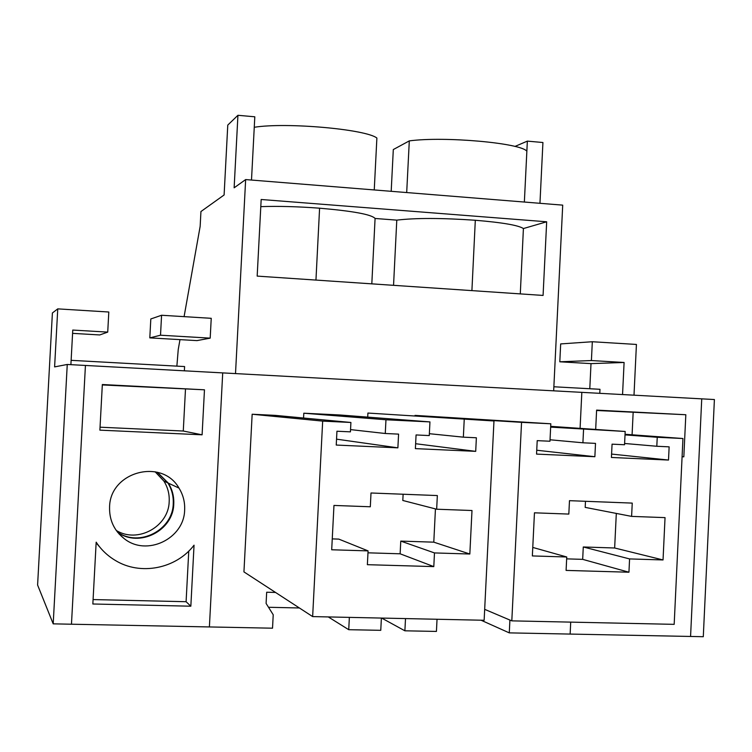 <?xml version="1.0" encoding="UTF-8"?>
<svg xmlns="http://www.w3.org/2000/svg" width="752" height="752" viewBox="0 0 752 752"><rect width="100%" height="100%" fill="white"/><g stroke="black" fill="none" stroke-linecap="round" stroke-linejoin="round"><path stroke-width="1.13" d="M406.691 192.559L409.304 140.887C444.423 136.15 520.798 143.002 526.861 151.218L527.349 141.122L542.925 142.513L539.955 203.303M514.941 146.443L527.349 141.122M409.304 140.887L393.305 149.554L391.19 191.309M524.36 202.044L526.861 151.218M553.669 390.824L562.712 205.136L245.65 179.578L234.135 187.812L237.933 115.291L227.771 125.086L224.105 194.975L200.934 211.538L200.154 226.352L184.09 316.639M235.508 373.584L245.65 179.578M546.676 221.784L261.17 199.496L257.175 276.106L543.076 295.433L546.676 221.784L523.411 228.552L520.29 293.891M275.533 592.444L266.678 592.228L266.095 603.414L273.22 614.769L272.525 628.193L71.468 624.216L85.437 365.453L67.257 364.466L54.605 366.901L57.754 308.875L108.805 312.014L107.724 332.111L72.765 330.062L70.895 364.664M509.912 620.062L509.283 632.874L690.571 636.455L701.738 398.851L714.4 399.538L703.289 636.709L690.571 636.455L701.738 398.851L581.832 392.356L580.083 428.367L581.832 392.356L222.714 372.898L209.394 626.942L222.714 372.898L85.437 365.453L71.468 624.216L53.195 623.85L37.6 585.028L52.396 312.973L57.754 308.875M381.386 618.069L380.766 630.326L348.731 629.697L328.267 616.922M299.399 607.973L268.52 607.278M509.283 632.874L481.026 620.203M437.034 619.263L436.433 631.426L404.886 630.806L381.659 618.069M179.991 339.631L178.243 349.473L176.87 366.13M210.193 338.137L211.237 318.312L161.577 315.257L160.514 335.213L210.193 338.137L196.949 340.618L149.808 337.874L160.514 335.213M374.252 189.946L376.884 138.048C366.111 129.25 286.277 122.097 254.261 127.276L254.806 116.795L237.933 115.291M251.497 180.048L254.261 127.276M260.794 206.64C278.108 206.039 297.707 206.556 319.591 208.191C353.111 211.077 371.601 214.499 375.079 218.465L396.783 220.129C415.63 217.892 441.809 217.939 475.311 220.261C502.477 222.526 518.513 225.29 523.411 228.552M53.195 623.85L67.257 364.466M349.36 617.373L348.731 629.697M405.507 618.586L404.886 630.806M570.138 634.077L570.712 622.13L570.138 634.077M303.554 418.027L303.808 413.205L339.801 414.972L429.947 421.91L385.964 419.766L303.808 413.205M367.709 417.125L367.916 413.055L493.97 420.979L367.916 413.055M252.155 414.239L275.176 415.367L350.911 422.474L322.674 421.111L252.155 414.239L243.939 571.896L312.644 616.593L484.138 620.268L493.97 420.979M550.652 427.127L625.185 431.469L624.545 444.752L612.062 444.159L611.423 457.47L668.509 460.045L669.139 446.848L656.806 446.265L657.239 437.279L682.948 438.519L674.177 624.348L511.811 620.861L521.55 422.342L415.019 415.762M415.038 415.395L550.812 423.79L549.966 441.236L537.21 440.644L536.552 454.095L594.87 456.718L536.74 450.232M634.002 395.185L636.427 344.444L592.322 341.737L560.672 343.918L559.808 361.797L591.006 363.62L589.794 388.737M622.553 394.565L624.094 362.473L591.006 363.62M592.322 341.737L591.41 360.546L624.094 362.473M107.724 332.111L99.753 334.95L72.587 333.362M149.808 337.874L150.814 318.961L161.577 315.257M375.079 218.465L371.817 283.852M396.783 220.129L393.55 285.328M350.911 422.474L350.432 431.855L336.943 431.225L336.238 445.052L397.883 447.835L336.539 439.159M350.545 429.608L385.268 433.5L398.579 434.12L397.883 447.835M385.268 433.5L385.964 419.766M429.947 421.91L429.27 435.568L416.072 434.947L415.386 448.624L475.706 451.35L415.63 443.718M429.364 433.697L463.354 437.166L476.373 437.777L475.706 451.35M463.354 437.166L464.228 419.503M322.674 421.111L312.644 616.593M625.185 431.469L550.69 426.346M668.509 460.045L611.583 454.076M656.806 446.265L624.611 443.473M657.239 437.279L625.015 434.891M682.948 438.519L625.053 434.289M511.811 620.861L484.683 609.346M521.55 422.342L550.812 423.79M583.561 429.43L582.913 442.787L595.509 443.379L594.87 456.718M582.913 442.787L550.041 439.779M559.808 361.797L591.41 360.546M368.076 550.887L367.371 564.686L433.801 566.604L434.477 552.927L469.831 554.017L471.993 510.514L436.658 509.217L437.344 495.559L371.009 492.992L370.313 506.773L333.963 505.438L331.698 549.778L368.076 550.887L338.804 539.109L332.262 538.893M566.745 556.988L566.096 570.411L628.945 572.216L629.574 558.924L663.038 559.949L665.041 517.62L631.605 516.389L632.244 503.107L569.48 500.672L568.822 514.077L534.456 512.817L532.35 555.935L566.745 556.988L532.764 547.428M436.658 509.217L402.809 500.475L403.119 494.233M469.831 554.017L433.791 542.164L435.446 508.897M434.477 552.927L400.769 541.102L433.791 542.164M433.801 566.604L400.13 553.801L400.769 541.102M367.972 552.823L400.13 553.801M631.605 516.389L585.188 507.384L585.479 501.293M663.038 559.949L614.647 547.992L616.311 513.419M629.574 558.924L583.279 546.977L614.647 547.992M628.945 572.216L582.678 559.356L583.279 546.977M566.66 558.868L582.678 559.356M682.092 456.746L683.831 456.821L685.824 414.737L596.609 410.113L595.678 429.439M553.867 386.772L599.983 389.301L599.786 393.324M685.824 414.737L596.59 410.498M633.156 412.387L632.084 434.806M683.831 456.821L682.092 456.652M190.839 606.206L194.044 545.181C176.109 568.813 140.295 575.91 115.141 560.325C107.461 555.709 101.135 549.656 96.171 542.173L92.844 603.997L190.839 606.206L186.092 601.713L188.761 551.084M109.576 507.158C109.256 520.046 114.069 530.489 124.024 538.488C146.461 556.978 184.362 538.789 184.644 509.828C184.992 501.96 183.103 494.703 178.967 488.067C161.906 457.789 109.848 471.73 109.576 507.158M102.338 384.526L99.884 430.144L202.1 434.816L204.469 389.809L102.338 384.526M71.13 360.33L184.597 366.553L184.372 370.821M93.079 599.57L186.092 601.713M96.134 542.869L99.696 546.986M117.622 532.275C139.299 548.095 173.439 530.564 173.759 503.868C174.097 496.376 172.293 489.477 168.345 483.16L157.375 472.265M204.469 389.809L102.31 384.939M185.481 389.235L183.272 431.028L202.1 434.816M100.044 427.192L183.272 431.028M155.1 471.739L163.898 481.092C167.762 487.277 169.529 494.045 169.2 501.377C168.843 526.532 137.654 543.818 116.222 530.414M157.14 472.209L167.846 482.916C171.785 489.223 173.58 496.113 173.242 503.586C172.922 530.113 139.139 547.597 117.481 532.087M319.591 208.191L315.953 280.073M475.311 220.261L471.908 290.62M118.976 533.864L124.024 538.488M168.354 483.151L178.967 488.067M167.846 482.916L163.898 481.092"/></g></svg>
